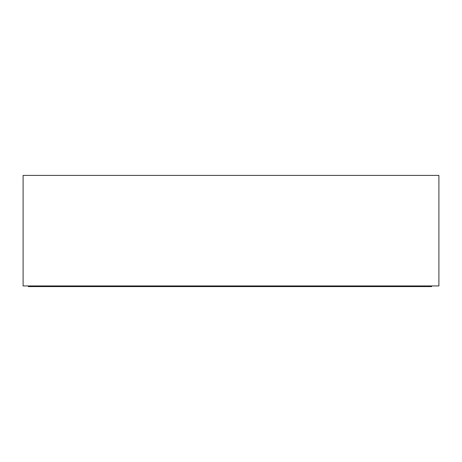 <?xml version="1.0" encoding="UTF-8"?>
<svg xmlns="http://www.w3.org/2000/svg" width="462" height="462" viewBox="0 0 462 462"><rect width="100%" height="100%" fill="white"/><g stroke="black" fill="none" stroke-linecap="round" stroke-linejoin="round"><path stroke-width="0.35" stroke-dasharray="2.31 1.73" d="M326.397 286.596L431.664 286.596L431.664 285.938L28.361 285.938L431.664 285.938L28.361 285.938L431.664 285.938L431.664 286.596L326.397 286.596L326.397 285.938M282.975 285.938L177.708 285.938L282.975 285.938L282.975 286.596L177.708 286.596L177.708 285.938M23.1 285.938L438.9 285.938L438.9 175.404L23.1 175.404L23.1 285.938M42.181 285.938L134.286 285.938L42.181 285.938M29.019 286.596L134.286 286.596L29.019 286.596L29.019 285.938M134.286 286.596L134.286 285.938M177.708 286.596L282.975 286.596M28.361 285.938L28.361 286.596L431.664 286.596L28.361 286.596L28.361 285.938L28.361 286.596L431.664 286.596L431.664 285.938"/><path stroke-width="0.69" d="M438.9 285.938L23.1 285.938L23.1 175.404L438.9 175.404L438.9 285.938M431.664 285.938L431.664 286.596L29.019 286.596L29.019 285.938M42.181 286.596L42.181 285.938M134.286 286.596L134.286 285.938M177.708 286.596L177.708 285.938M282.975 286.596L282.975 285.938M326.397 286.596L326.397 285.938M29.019 286.596L28.361 286.596L28.361 285.938"/></g></svg>
